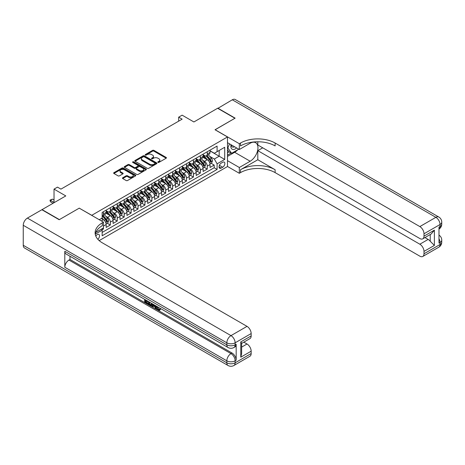 <?xml version="1.0" encoding="UTF-8"?>
<svg xmlns="http://www.w3.org/2000/svg" width="465" height="465" viewBox="0 0 465 465"><rect width="100%" height="100%" fill="white"/><g stroke="black" fill="none" stroke-linecap="round" stroke-linejoin="round"><path stroke-width="0.7" d="M157.984 162.39A0.674 0.389 0 0 0 158.937 162.39L166.156 158.222A0.959 0.552 0 0 0 166.441 157.827A0.959 0.552 0 0 0 166.156 157.437L153.921 150.375A0.959 0.552 0 0 0 152.561 150.375L145.342 154.543A0.674 0.389 0 0 0 146.295 155.089L147.225 154.554A3.075 1.779 0 0 1 151.578 154.554L152.596 155.141A3.075 1.779 0 0 1 153.496 156.397A3.075 1.779 0 0 1 152.596 157.652L151.66 158.193A0.674 0.389 0 0 0 152.613 158.739L153.549 158.205A3.075 1.779 0 0 1 157.897 158.205L158.92 158.792A3.075 1.779 0 0 1 159.821 160.047A3.075 1.779 0 0 1 158.92 161.303L157.984 161.843A0.674 0.389 0 0 0 157.984 162.39L157.984 161.843M97.848 239.306A3.133 1.808 120 0 0 99.44 236.586A3.133 1.808 120 0 0 98.871 234.424A3.133 1.808 120 0 0 97.307 234.581A3.133 1.808 120 0 0 95.802 236.127M122.725 177.764A0.959 0.552 0 0 0 122.446 178.153A0.959 0.552 0 0 0 122.725 178.548L126.16 180.53A0.959 0.552 0 0 0 127.515 180.53L135.536 175.898A0.959 0.552 0 0 0 135.821 175.508A0.959 0.552 0 0 0 135.536 175.113L123.301 168.051A0.959 0.552 0 0 0 121.946 168.051L113.925 172.684A0.959 0.552 0 0 0 113.64 173.073A0.959 0.552 0 0 0 113.925 173.468L118.069 175.857A0.959 0.552 0 0 0 119.429 175.857L122.859 173.881A0.959 0.552 0 0 0 123.144 173.486A0.959 0.552 0 0 0 122.859 173.096L120.807 171.905A2.569 1.482 0 0 1 120.051 170.858A2.569 1.482 0 0 1 121.638 169.487A2.569 1.482 0 0 1 124.44 169.806L132.496 174.456A2.569 1.482 0 0 1 133.252 175.508A2.569 1.482 0 0 1 131.659 176.88A2.569 1.482 0 0 1 128.857 176.555L127.515 175.782A0.959 0.552 0 0 0 126.16 175.782L122.725 177.764L122.725 178.548L126.16 176.584L126.16 175.782M79.306 208.192L91.768 215.307L227.484 136.954L215.022 129.758L234.93 118.261L217.62 108.269L193.899 121.964L182.129 115.163L178.67 117.163L182.129 119.162L60.956 189.121L57.491 187.128L54.027 189.121L54.027 202.717M79.306 208.111L59.398 219.608L42.083 209.61L65.798 195.922L54.027 189.121M147.295 168.324A0.959 0.552 0 0 0 148.655 168.324L156.676 163.697A0.959 0.552 0 0 0 156.955 163.302A0.959 0.552 0 0 0 156.676 162.913L144.441 155.845A0.959 0.552 0 0 0 143.081 155.845L135.059 160.477A0.959 0.552 0 0 0 134.78 160.873A0.959 0.552 0 0 0 135.059 161.262L147.295 168.324M132.984 162.535A0.674 0.389 0 0 1 133.67 162.634L133.67 161.832L146.109 169.01A0.959 0.552 0 0 1 146.388 169.405A0.959 0.552 0 0 1 146.109 169.795L138.088 174.427A0.959 0.552 0 0 1 136.727 174.427L124.492 167.365L127.927 165.395L127.927 164.598L124.492 166.58A0.959 0.552 0 0 0 124.213 166.97A0.959 0.552 0 0 0 124.492 167.365L124.492 166.58M127.927 165.395A0.959 0.552 0 0 1 129.282 165.395L129.282 164.598A0.959 0.552 0 0 0 127.927 164.598M129.282 164.598L134.246 167.464A0.959 0.552 0 0 0 135.606 167.464L137.884 166.15A0.959 0.552 0 0 0 138.163 165.755A0.959 0.552 0 0 0 137.884 165.366L132.717 162.378A0.674 0.389 0 0 1 133.67 161.832M101.963 229.85L103.399 229.024L102.498 228.501M103.468 226.066L106.171 224.502L106.171 227.426L110.327 225.025L107.171 223.206M105.817 216.306L107.555 217.306A3.918 2.261 60 0 1 110.327 222.107L113.094 220.509L113.094 223.427L117.25 221.026L114.099 219.207M112.739 212.307L114.477 213.313A3.918 2.261 60 0 1 117.25 218.108L120.017 216.51L120.017 219.428L124.172 217.027L121.022 215.208M119.662 208.308L121.406 209.314A3.918 2.261 60 0 1 124.172 214.109L126.945 212.511L126.945 215.429L131.095 213.034L127.945 211.215M126.59 204.309L128.328 205.315A3.918 2.261 60 0 1 131.095 210.11L133.868 208.512L133.868 211.43L138.024 209.035L134.873 207.216M133.513 200.316L135.251 201.316A3.918 2.261 60 0 1 138.024 206.117L140.79 204.519L140.79 207.437L144.946 205.036L141.796 203.217M140.436 196.317L142.174 197.317A3.918 2.261 60 0 1 144.946 202.118L147.713 200.52L147.713 203.438L151.869 201.037L148.719 199.218M147.364 192.318L149.102 193.324A3.918 2.261 60 0 1 151.869 198.119L154.642 196.521L154.642 199.439L158.798 197.038L155.647 195.219M154.287 188.319L156.025 189.325A3.918 2.261 60 0 1 158.798 194.12L161.564 192.522L161.564 195.44L165.72 193.045L162.57 191.225M161.21 184.32L162.948 185.326A3.918 2.261 60 0 1 165.72 190.121L168.487 188.523L168.487 191.441L172.643 189.046L169.493 187.226M168.138 180.327L169.876 181.327A3.918 2.261 60 0 1 172.643 186.128L175.415 184.529L175.415 187.447L179.566 185.047L176.415 183.227M175.061 176.328L176.799 177.334A3.918 2.261 60 0 1 179.566 182.129L182.338 180.53L182.338 183.448L186.494 181.048L183.344 179.228M181.984 172.329L183.721 173.335A3.918 2.261 60 0 1 186.494 178.13L189.261 176.531L189.261 179.449L193.417 177.049L190.266 175.229M188.906 168.33L190.65 169.336A3.918 2.261 60 0 1 193.417 174.131L196.189 172.532L196.189 175.45L200.339 173.056L197.189 171.236M195.835 164.337L197.573 165.337A3.918 2.261 60 0 1 200.339 170.138L203.112 168.533L203.112 171.457L207.268 169.057L207.268 166.139A3.918 2.261 -120 0 0 204.495 161.338L202.757 160.338M204.118 167.237L207.268 169.057M106.171 224.502A3.918 2.261 -120 0 0 103.399 219.707L101.324 218.509M113.094 220.509A3.918 2.261 -120 0 0 110.327 215.708L106.043 213.237M120.017 216.51A3.918 2.261 -120 0 0 117.25 211.715L112.966 209.238M126.945 212.511A3.918 2.261 -120 0 0 124.172 207.716L119.889 205.239M133.868 208.512A3.918 2.261 -120 0 0 131.095 203.717L126.817 201.246M140.79 204.519A3.918 2.261 -120 0 0 138.024 199.718L133.74 197.247M147.713 200.52A3.918 2.261 -120 0 0 144.946 195.719L140.663 193.248M154.642 196.521A3.918 2.261 -120 0 0 151.869 191.725L147.591 189.249M161.564 192.522A3.918 2.261 -120 0 0 158.798 187.726L154.514 185.25M168.487 188.523A3.918 2.261 -120 0 0 165.72 183.727L161.436 181.257M175.415 184.529A3.918 2.261 -120 0 0 172.643 179.728L168.359 177.258M182.338 180.53A3.918 2.261 -120 0 0 179.566 175.729L175.288 173.259M189.261 176.531A3.918 2.261 -120 0 0 186.494 171.736L182.21 169.26M196.189 172.532A3.918 2.261 -120 0 0 193.417 167.737L189.133 165.267M203.112 168.533A3.918 2.261 -120 0 0 200.339 163.738L196.061 161.268M222.706 162.262L221.183 163.139A3.034 1.755 120 0 0 219.201 165.813A3.034 1.755 120 0 0 219.666 168.249A3.034 1.755 120 0 0 221.183 168.097L222.706 167.214A3.034 1.755 120 0 0 224.688 164.54A3.034 1.755 120 0 0 224.223 162.111A3.034 1.755 120 0 0 222.706 162.262M99.179 240.614L227.484 166.54L227.484 136.954M101.515 229.071L102.155 230.181L102.155 235.778L217.097 169.417L217.097 163.82L214.33 159.018L209.68 156.339M102.155 230.181L95.267 234.157M99.243 219.707L102.155 218.027L102.155 212.429L217.097 146.068L217.097 151.666L224.717 147.266L224.717 159.419L217.097 163.82M106.171 210.75L107.555 211.552A3.918 2.261 60 0 0 109.513 211.744L112.28 210.145A3.918 2.261 -120 0 0 113.094 208.355L113.094 206.117M113.094 206.756L114.477 207.553A3.918 2.261 60 0 0 116.436 207.75L119.209 206.146A3.918 2.261 -120 0 0 120.017 204.356L120.017 202.118M120.017 202.757L121.406 203.554A3.918 2.261 60 0 0 123.365 203.751L126.131 202.153A3.918 2.261 -120 0 0 126.945 200.357L126.945 198.119M126.945 198.758L128.328 199.561A3.918 2.261 60 0 0 130.287 199.752L133.054 198.154A3.918 2.261 -120 0 0 133.868 196.358L133.868 194.12M133.868 194.759L135.251 195.562A3.918 2.261 60 0 0 137.21 195.753L139.982 194.155A3.918 2.261 -120 0 0 140.79 192.365L140.79 190.121M140.79 190.76L142.174 191.563A3.918 2.261 60 0 0 144.133 191.754L146.905 190.156A3.918 2.261 -120 0 0 147.713 188.366L147.713 186.128M147.713 186.767L149.102 187.564A3.918 2.261 60 0 0 151.061 187.761L153.828 186.163A3.918 2.261 -120 0 0 154.642 184.367L154.642 182.129M154.642 182.768L156.025 183.565A3.918 2.261 60 0 0 157.984 183.762L160.756 182.164A3.918 2.261 -120 0 0 161.564 180.368L161.564 178.13M161.564 178.769L162.948 179.571A3.918 2.261 60 0 0 164.906 179.763L167.679 178.165A3.918 2.261 -120 0 0 168.487 176.369L168.487 174.131M168.487 174.77L169.876 175.572A3.918 2.261 60 0 0 171.835 175.764L174.602 174.166A3.918 2.261 -120 0 0 175.415 172.376L175.415 170.132M175.415 170.777L176.799 171.573A3.918 2.261 60 0 0 178.758 171.765L181.524 170.167A3.918 2.261 -120 0 0 182.338 168.377L182.338 166.139M182.338 166.778L183.721 167.574A3.918 2.261 60 0 0 185.68 167.772L188.453 166.174A3.918 2.261 -120 0 0 189.261 164.378L189.261 162.14M189.261 162.779L190.65 163.581A3.918 2.261 60 0 0 192.603 163.773L195.376 162.175A3.918 2.261 -120 0 0 196.189 160.379L196.189 158.141M196.189 158.78L197.573 159.582A3.918 2.261 60 0 0 199.531 159.774L202.298 158.176A3.918 2.261 -120 0 0 203.112 156.385L203.112 154.142M102.155 232.419L214.191 167.737L214.191 165.058L210.035 167.458L210.035 164.54A3.918 2.261 -120 0 0 207.268 159.739L202.984 157.269M203.112 154.781L204.495 155.583A3.918 2.261 -120 0 0 206.454 155.775A3.918 2.261 -120 0 0 207.268 153.985L207.268 151.747M206.454 155.775L209.227 154.177A3.918 2.261 -120 0 0 210.035 152.386L210.035 150.149M103.399 211.709L103.399 213.952A3.918 2.261 60 0 1 102.591 215.743A3.918 2.261 60 0 1 102.155 215.9M102.591 215.743L105.357 214.144A3.918 2.261 -120 0 0 106.171 212.354L106.171 210.11M110.327 207.716L110.327 209.953A3.918 2.261 60 0 1 109.513 211.744M117.25 203.717L117.25 205.954A3.918 2.261 60 0 1 116.436 207.75M124.172 199.718L124.172 201.955A3.918 2.261 60 0 1 123.365 203.751M131.095 195.719L131.095 197.962A3.918 2.261 60 0 1 130.287 199.752M138.024 191.725L138.024 193.963A3.918 2.261 60 0 1 137.21 195.753M144.946 187.726L144.946 189.964A3.918 2.261 60 0 1 144.133 191.754M151.869 183.727L151.869 185.965A3.918 2.261 60 0 1 151.061 187.761M158.798 179.728L158.798 181.966A3.918 2.261 60 0 1 157.984 183.762M165.72 175.729L165.72 177.973A3.918 2.261 60 0 1 164.906 179.763M172.643 171.736L172.643 173.974A3.918 2.261 60 0 1 171.835 175.764M179.566 167.737L179.566 169.975A3.918 2.261 60 0 1 178.758 171.765M186.494 163.738L186.494 165.976A3.918 2.261 60 0 1 185.68 167.772M193.417 159.739L193.417 161.977A3.918 2.261 60 0 1 192.603 163.773M200.339 155.74L200.339 157.984A3.918 2.261 60 0 1 199.531 159.774M200.339 170.138L200.339 173.056M193.417 174.131L193.417 177.049M186.494 178.13L186.494 181.048M179.566 182.129L179.566 185.047M172.643 186.128L172.643 189.046M165.72 190.121L165.72 193.045M158.798 194.12L158.798 197.038M151.869 198.119L151.869 201.037M144.946 202.118L144.946 205.036M138.024 206.117L138.024 209.035M131.095 210.11L131.095 213.034M124.172 214.109L124.172 217.027M117.25 218.108L117.25 221.026M110.327 222.107L110.327 225.025M103.399 227.984L103.399 229.024M214.33 159.018L219.178 156.223L219.178 150.468L224.717 147.266M210.035 150.945L224.717 159.419M210.035 150.788L214.33 153.264L217.097 151.666M178.67 117.163L178.67 121.162M211.04 163.238L214.191 165.058M214.191 167.737L217.097 169.417M158.251 162.488L158.92 162.099A3.075 1.779 0 0 0 159.821 160.844L159.821 160.047M153.496 156.397L153.496 157.199A3.075 1.779 0 0 1 152.596 158.455L151.933 158.838M166.156 157.437L166.156 158.222L153.921 151.172A0.959 0.552 0 0 0 152.561 151.172L145.609 155.188M156.676 162.913L156.676 163.697L144.441 156.647A0.959 0.552 0 0 0 143.081 156.647L135.077 161.268M154.979 163.575A0.674 0.389 0 0 0 154.979 163.029L144.237 156.827A0.674 0.389 0 0 0 143.284 156.827L142.302 157.397A3.075 1.779 0 0 0 141.401 158.652A3.075 1.779 0 0 0 142.302 159.908L149.643 164.145A3.075 1.779 0 0 0 153.991 164.145L154.979 163.575L154.979 164.378A0.674 0.389 0 0 0 155.171 164.104L155.171 163.302M141.401 158.652L141.401 159.454A3.075 1.779 0 0 0 142.302 160.71L142.302 159.908M154.979 164.378L153.991 164.947A3.075 1.779 0 0 1 149.643 164.947L142.302 160.71M129.282 165.395L134.246 168.26A0.959 0.552 0 0 0 135.606 168.26L137.884 166.947A0.959 0.552 0 0 0 138.163 166.557L138.163 165.755M133.67 162.634L146.091 169.806M139.395 170.434A2.569 1.482 0 0 0 142.197 170.76A2.569 1.482 0 0 0 143.784 169.388A2.569 1.482 0 0 0 143.028 168.336L140.192 166.697A0.959 0.552 0 0 0 138.832 166.697L136.559 168.01A0.959 0.552 0 0 0 136.274 168.406A0.959 0.552 0 0 0 136.559 168.795L139.395 170.434L139.395 171.236A2.569 1.482 0 0 0 142.197 171.556A2.569 1.482 0 0 0 143.784 170.184L143.784 169.388M136.274 168.406L136.274 169.202A0.959 0.552 0 0 0 136.559 169.597L136.559 168.795M139.395 171.236L136.559 169.597M133.252 175.508L133.252 176.305A2.569 1.482 0 0 1 131.659 177.677A2.569 1.482 0 0 1 128.857 177.357L127.515 176.584A0.959 0.552 0 0 0 126.16 176.584M120.051 170.858L120.051 171.655A2.569 1.482 0 0 0 120.807 172.707L120.807 171.905M122.859 173.096L122.859 173.881L120.807 172.707M135.524 175.91L123.301 168.853A0.959 0.552 0 0 0 121.946 168.853L113.937 173.474L113.925 172.684M209.977 163.854L211.767 162.82L212.459 160.82A2.592 1.5 -120 0 0 211.447 158.385L208.285 154.723M207.652 159.995L203.897 155.647A7.492 4.325 -120 0 0 203.112 154.828M205.594 158.774L203.496 156.345A6.219 3.592 -120 0 0 203.112 155.926M206.1 155.92L209.302 159.623A2.592 1.5 60 0 1 210.227 161.413C210.616 161.93 210.895 161.774 211.058 160.931A2.592 1.5 -120 0 0 210.133 159.14L206.972 155.479M206.291 155.856L209.727 159.838A1.319 0.761 60 0 1 210.064 160.355L211.058 160.931M210.227 161.413L210.418 161.715M231.024 144.714A6.365 3.674 120 0 0 233.093 149.492A6.365 3.674 120 0 0 236.615 147.94M231.442 144.958A4.359 2.517 120 0 0 232.343 146.992A4.359 2.517 120 0 0 232.982 147.19A4.359 2.517 120 0 0 234.558 146.754M238.772 149.189L231.605 153.322L228.838 151.724L227.484 149.8M231.605 153.322L227.867 148.004L229.489 143.83M227.484 147.783L227.867 148.004M217.823 108.392L232.297 99.795L435.874 217.329A5.876 3.395 120 0 1 438.815 217.039A5.876 5.876 0 0 1 441.75 222.125A5.876 3.395 180 0 1 440.029 224.525L423.999 233.779A5.876 3.395 -120 0 0 419.843 226.583L435.874 217.329A5.876 3.395 60 0 1 440.029 224.525L440.029 226.525L438.989 227.123L438.989 243.114L440.029 242.515L440.029 244.514A5.876 3.395 60 0 1 438.815 247.206L422.784 256.459A5.876 3.395 -120 0 0 423.999 253.768L440.029 244.514A5.876 3.395 0 0 0 441.75 242.114A5.876 5.876 0 0 1 438.815 247.206M217.823 108.147L235.139 118.145L215.092 129.799M227.484 160.657L239.324 167.499L250.164 161.239A11.015 6.359 120 0 0 257.36 151.532A11.015 6.359 120 0 0 255.669 142.703A11.015 6.359 120 0 0 250.164 143.249L239.324 149.509L239.324 143.708L240.504 143.028A24.482 14.136 180 0 1 275.123 143.028L419.843 226.583M239.324 167.499L239.324 173.294L240.504 172.614A24.482 14.136 180 0 1 275.123 172.614L419.843 256.169A5.876 3.395 -120 0 0 422.784 256.459M257.813 159.739L240.504 169.737A24.482 14.136 180 0 1 275.123 169.737L257.813 159.739L257.813 150.666L262.731 147.829M257.813 141.767L257.813 144.987L419.843 238.539A5.876 3.395 -120 0 0 422.784 238.83A5.876 3.395 -120 0 0 423.999 236.139L434.386 230.14L434.386 245.415L430.23 241.259L430.23 234.529M434.386 245.415L423.999 251.408L423.999 253.768M423.999 251.408A5.876 3.395 -120 0 0 419.843 244.212L428.155 239.417A5.876 3.395 60 0 1 430.23 241.259M257.813 150.666L419.843 244.212M232.297 99.795A5.876 3.395 -60 0 1 235.238 99.504L438.815 217.039M227.484 142.668L239.324 149.509M215.092 129.718L239.324 143.708M227.484 166.458L239.324 173.294M423.999 233.779L423.999 236.139M424.958 237.569L428.155 239.417M240.504 143.028L240.504 145.911A24.482 14.136 180 0 1 275.123 145.911L275.123 143.028M422.784 238.83L431.276 233.924L434.386 230.14M237.702 149.806A11.015 6.359 -60 0 1 234.651 152.288L227.484 156.42M227.484 155.141L231.122 153.043M227.484 152.747L229.042 151.846M157.426 306.708L158.71 309.394L159.193 309.562M156.926 306.447L158.152 309.713L158.96 309.812L159.873 308.865L160.46 309.365L159.419 310.457L158.21 310.3C156.932 309.434 156.292 308.231 156.281 306.691L156.333 306.104M153.537 306.063L152.718 307.069L152.096 306.708L153.142 304.261M155.781 305.784L156.606 308.673L156.054 308.993L155.432 308.632L154.961 306.883L153.188 305.865L152.718 307.069M145.812 300.867L145.812 301.89L148.259 303.302L148.259 303.854L147.707 304.174L144.673 302.424L144.673 299.373M147.998 301.291L147.44 301.808L145.26 300.547L145.26 302.209L145.812 301.89M64.798 251.269L226.827 344.815A5.876 3.395 120 0 0 228.042 347.506L66.013 253.96A5.876 3.395 -60 0 1 64.798 251.269L64.798 267.259A5.876 3.395 -60 0 1 68.954 260.063L69.988 259.464L232.018 353.011A5.876 3.395 60 0 1 236.174 360.206L236.174 344.216A5.876 3.395 60 0 1 234.959 346.907L233.918 347.506A5.876 3.395 -120 0 0 235.139 344.815L236.174 344.216M69.988 259.464L69.988 256.256M151.875 303.529L151.916 304.18L152.456 303.866L151.898 305.447L151.34 305.767L148.509 304.639L148.509 301.587M59.189 219.724L79.236 208.151L103.468 222.148L102.294 222.828A24.482 14.136 -0 0 0 95.122 232.82A24.482 14.136 -0 0 0 102.294 242.811L247.014 326.366A5.876 3.395 60 0 1 251.164 333.562L235.139 342.815L235.139 344.815A5.876 3.395 -0 0 1 226.827 344.815L226.827 342.815L23.25 225.287A5.876 3.395 -60 0 1 27.406 218.085L41.879 209.732L59.189 219.724M103.468 222.148L103.468 227.943L95.813 232.361M240.777 341.92L241.643 343.217L241.643 353.493L240.777 357.19L240.777 341.92L251.164 335.922L251.164 333.562M251.164 335.922A5.876 3.395 60 0 1 249.949 338.613L241.643 343.408M23.25 245.276L226.827 362.805A5.876 3.395 120 0 0 228.042 365.496L24.465 247.961A5.876 3.395 -60 0 1 23.25 245.276L23.25 225.287M243.817 342.153L247.014 343.995A5.876 3.395 60 0 1 251.164 351.191L240.777 357.19M236.174 360.206L235.139 360.811L235.139 362.805L251.164 353.551L251.164 351.191M251.164 353.551A5.876 3.395 60 0 1 249.949 356.242L233.918 365.496A5.876 3.395 -120 0 0 235.139 362.805A5.876 3.395 -0 0 1 226.827 362.805L226.827 360.811L64.798 267.259M102.294 222.828L102.294 225.705A24.482 14.136 -0 0 0 95.249 234.261M145.26 302.209L147.707 303.622L148.259 303.302M147.707 303.622L147.707 304.174M145.26 299.71L147.684 301.111M147.44 301.256L147.44 301.808M151.916 304.18L151.34 305.767M149.091 301.925L149.091 304.424L150.933 305.145L151.288 303.192M149.649 302.244L149.649 304.104L151.485 304.825M149.091 304.424L149.649 304.104M149.951 304.918L150.503 304.598M155.002 305.336L156.054 308.993M153.688 304.581L153.363 305.412L154.781 306.232L154.456 305.023M154.037 304.778L154.578 305.47M153.363 305.412L153.921 305.092M158.152 309.713L158.71 309.394M156.868 307.028L157.403 306.72M159.321 309.184L159.908 309.684L160.46 309.365M159.908 309.684L159.419 310.457M203.054 167.848L204.844 166.819L205.536 164.819A2.592 1.5 -120 0 0 204.524 162.384L201.362 158.716M200.729 163.994L196.974 159.646A7.492 4.325 -120 0 0 196.189 158.827M198.671 162.773L196.567 160.344A6.219 3.592 -120 0 0 196.189 159.925M199.177 159.914L202.38 163.622A2.592 1.5 60 0 1 203.304 165.406C203.693 165.929 203.972 165.773 204.135 164.93A2.592 1.5 -120 0 0 203.211 163.139L200.043 159.478M199.363 159.855L202.804 163.837A1.319 0.761 60 0 1 203.135 164.354L204.135 164.93M203.304 165.406L203.49 165.714M196.131 171.847L197.916 170.812L198.607 168.818A2.592 1.5 -120 0 0 197.602 166.377L194.434 162.715M193.8 167.987L190.051 163.645A7.492 4.325 -120 0 0 189.261 162.82M191.743 166.772L189.644 164.343A6.219 3.592 -120 0 0 189.261 163.924M192.254 163.913L195.451 167.621A2.592 1.5 60 0 1 196.375 169.405C196.771 169.928 197.044 169.766 197.207 168.929A2.592 1.5 -120 0 0 196.282 167.138L193.12 163.477M192.44 163.854L195.881 167.836A1.319 0.761 60 0 1 196.213 168.353L197.207 168.929M196.375 169.405L196.567 169.713M189.203 175.846L190.993 174.811L191.685 172.811A2.592 1.5 -120 0 0 190.673 170.376L187.511 166.714M186.878 171.986L183.123 167.644A7.492 4.325 -120 0 0 182.338 166.819M184.82 170.765L182.722 168.336A6.219 3.592 -120 0 0 182.338 167.923M185.326 167.912L188.528 171.614A2.592 1.5 60 0 1 189.453 173.404C189.842 173.927 190.121 173.765 190.284 172.922A2.592 1.5 -120 0 0 189.36 171.137L186.198 167.476M185.518 167.853L188.953 171.829A1.319 0.761 60 0 1 189.29 172.346L190.284 172.922M189.453 173.404L189.644 173.712M182.28 179.845L184.07 178.81L184.762 176.81A2.592 1.5 -120 0 0 183.751 174.375L180.589 170.713M179.955 175.985L176.2 171.643A7.492 4.325 -120 0 0 175.415 170.818M177.897 174.764L175.799 172.335A6.219 3.592 -120 0 0 175.415 171.916M178.403 171.911L181.606 175.613A2.592 1.5 60 0 1 182.53 177.403C182.919 177.921 183.198 177.764 183.361 176.921A2.592 1.5 -120 0 0 182.437 175.136L179.269 171.469M178.595 171.847L182.03 175.828A1.319 0.761 60 0 1 182.361 176.345L183.361 176.921M182.53 177.403L182.716 177.711M175.357 183.844L177.142 182.809L177.839 180.809A2.592 1.5 -120 0 0 176.828 178.374L173.66 174.712M173.027 179.984L169.277 175.636A7.492 4.325 -120 0 0 168.487 174.817M170.969 178.763L168.871 176.334A6.219 3.592 -120 0 0 168.487 175.915M171.48 175.91L174.677 179.612A2.592 1.5 60 0 1 175.607 181.397C175.997 181.92 176.27 181.763 176.438 180.92A2.592 1.5 -120 0 0 175.508 179.13L172.346 175.468M171.666 175.846L175.107 179.827A1.319 0.761 60 0 1 175.439 180.344L176.438 180.92M175.607 181.397L175.793 181.705M168.429 187.837L170.219 186.808L170.911 184.808A2.592 1.5 -120 0 0 169.899 182.367L166.737 178.705M166.104 183.983L162.355 179.635A7.492 4.325 -120 0 0 161.564 178.816M164.046 182.762L161.948 180.333A6.219 3.592 -120 0 0 161.564 179.914M164.558 179.903L167.755 183.611A2.592 1.5 60 0 1 168.679 185.395C169.068 185.919 169.347 185.762 169.51 184.919A2.592 1.5 -120 0 0 168.586 183.129L165.424 179.467M164.744 179.845L168.185 183.826A1.319 0.761 60 0 1 168.516 184.343L169.51 184.919M168.679 185.395L168.871 185.704M161.506 191.836L163.296 190.801L163.988 188.802A2.592 1.5 -120 0 0 162.977 186.366L159.815 182.704M159.181 187.976L155.426 183.634A7.492 4.325 -120 0 0 154.642 182.809M157.124 186.761L155.025 184.332A6.219 3.592 -120 0 0 154.642 183.913M157.629 183.902L160.832 187.604A2.592 1.5 60 0 1 161.756 189.394C162.145 189.918 162.425 189.755 162.587 188.918A2.592 1.5 -120 0 0 161.663 187.128L158.495 183.466M157.821 183.844L161.256 187.825A1.319 0.761 60 0 1 161.593 188.342L162.587 188.918M161.756 189.394L161.942 189.703M154.583 195.835L156.374 194.8L157.065 192.801A2.592 1.5 -120 0 0 156.054 190.365L152.892 186.703M152.253 191.975L148.504 187.633A7.492 4.325 -120 0 0 147.713 186.808M150.195 190.755L148.097 188.325A6.219 3.592 -120 0 0 147.713 187.912M150.707 187.901L153.909 191.603A2.592 1.5 60 0 1 154.833 193.394C155.223 193.917 155.496 193.754 155.665 192.911A2.592 1.5 -120 0 0 154.735 191.127L151.573 187.465M150.893 187.837L154.334 191.818A1.319 0.761 60 0 1 154.665 192.336L155.665 192.911M154.833 193.394L155.019 193.702M147.655 199.834L149.445 198.799L150.137 196.8A2.592 1.5 -120 0 0 149.131 194.364L145.964 190.702M145.33 195.974L141.581 191.632A7.492 4.325 -120 0 0 140.79 190.807M143.272 194.754L141.174 192.324A6.219 3.592 -120 0 0 140.79 191.906M143.784 191.9L146.981 195.602A2.592 1.5 60 0 1 147.905 197.393C148.3 197.91 148.573 197.753 148.736 196.91A2.592 1.5 -120 0 0 147.812 195.126L144.65 191.458M143.97 191.836L147.411 195.817A1.319 0.761 60 0 1 147.742 196.335L148.736 196.91M147.905 197.393L148.097 197.701M140.732 203.827L142.523 202.798L143.214 200.799A2.592 1.5 -120 0 0 142.203 198.363L139.041 194.696M138.407 199.973L134.652 195.626A7.492 4.325 -120 0 0 133.868 194.806M136.35 198.753L134.251 196.323A6.219 3.592 -120 0 0 133.868 195.905M136.855 195.893L140.058 199.601A2.592 1.5 60 0 1 140.982 201.386C141.372 201.909 141.651 201.752 141.813 200.909A2.592 1.5 -120 0 0 140.889 199.119L137.727 195.457M137.047 195.835L140.482 199.816A1.319 0.761 60 0 1 140.819 200.334L141.813 200.909M140.982 201.386L141.174 201.694M133.81 207.826L135.6 206.797L136.292 204.798A2.592 1.5 -120 0 0 135.28 202.356L132.118 198.695M131.485 203.972L127.73 199.625A7.492 4.325 -120 0 0 126.945 198.799M129.427 202.752L127.329 200.322A6.219 3.592 -120 0 0 126.945 199.904M129.933 199.892L133.135 203.6A2.592 1.5 60 0 1 134.06 205.385C134.449 205.908 134.728 205.745 134.891 204.908A2.592 1.5 -120 0 0 133.966 203.118L130.799 199.456M130.119 199.834L133.56 203.815A1.319 0.761 60 0 1 133.891 204.333L134.891 204.908M134.06 205.385L134.246 205.693M126.887 211.825L128.671 210.79L129.369 208.791A2.592 1.5 -120 0 0 128.357 206.355L125.19 202.694M124.556 207.965L120.807 203.624A7.492 4.325 -120 0 0 120.017 202.798M122.498 206.751L120.4 204.321A6.219 3.592 -120 0 0 120.017 203.903M123.01 203.891L126.207 207.593A2.592 1.5 60 0 1 127.137 209.384C127.526 209.907 127.799 209.744 127.962 208.901A2.592 1.5 -120 0 0 127.038 207.117L123.876 203.455M123.196 203.833L126.637 207.814A1.319 0.761 60 0 1 126.968 208.326L127.962 208.901M127.137 209.384L127.323 209.692M119.958 215.824L121.749 214.789L122.44 212.79A2.592 1.5 -120 0 0 121.429 210.354L118.267 206.693M117.633 211.964L113.879 207.623A7.492 4.325 -120 0 0 113.094 206.797M115.576 210.744L113.477 208.314A6.219 3.592 -120 0 0 113.094 207.896M116.087 207.89L119.284 211.592A2.592 1.5 60 0 1 120.208 213.383C120.598 213.906 120.877 213.743 121.04 212.9A2.592 1.5 -120 0 0 120.115 211.116L116.953 207.448M116.273 207.826L119.708 211.808A1.319 0.761 60 0 1 120.046 212.325L121.04 212.9M120.208 213.383L120.4 213.691M113.036 219.823L114.826 218.788L115.518 216.789A2.592 1.5 -120 0 0 114.506 214.353L111.344 210.692M110.711 215.963L106.956 211.616A7.492 4.325 -120 0 0 106.171 210.796M108.653 214.743L106.555 212.313A6.219 3.592 -120 0 0 106.171 211.895M109.159 211.889L112.361 215.591A2.592 1.5 60 0 1 113.286 217.382C113.675 217.899 113.954 217.742 114.117 216.899A2.592 1.5 -120 0 0 113.193 215.109L110.025 211.447M109.351 211.825L112.786 215.806A1.319 0.761 60 0 1 113.117 216.324L114.117 216.899M113.286 217.382L113.472 217.684M106.113 223.816L107.903 222.787L108.595 220.788A2.592 1.5 -120 0 0 107.584 218.352L104.416 214.685M103.782 219.962L102.126 218.044M101.725 218.742L101.457 218.428M102.236 215.882L105.433 219.59A2.592 1.5 60 0 1 106.363 221.375C106.752 221.898 107.026 221.741 107.194 220.898A2.592 1.5 -120 0 0 106.264 219.108L103.102 215.446M102.422 215.824L105.863 219.806A1.319 0.761 60 0 1 106.194 220.323L107.194 220.898M106.363 221.375L106.549 221.683M54.027 199.996L52.504 199.119L50.429 200.316L54.027 202.397M50.429 201.758L50.046 200.339L50.429 200.316L50.429 201.758L53.057 203.275M50.046 200.101L52.504 199.119M101.324 220.904L103.399 219.707M107.555 217.306L110.327 215.708M114.477 213.313L117.25 211.715M121.406 209.314L124.172 207.716M128.328 205.315L131.095 203.717M135.251 201.316L138.024 199.718M142.174 197.317L144.946 195.719M149.102 193.324L151.869 191.725M156.025 189.325L158.798 187.726M162.948 185.326L165.72 183.727M169.876 181.327L172.643 179.728M176.799 177.334L179.566 175.729M183.721 173.335L186.494 171.736M190.65 169.336L193.417 167.737M197.573 165.337L200.339 163.738M204.495 161.338L207.268 159.739M207.268 153.985L210.035 152.386M103.399 213.952L106.171 212.354M110.327 209.953L113.094 208.355M117.25 205.954L120.017 204.356M124.172 201.955L126.945 200.357M131.095 197.962L133.868 196.358M138.024 193.963L140.79 192.365M144.946 189.964L147.713 188.366M151.869 185.965L154.642 184.367M158.798 181.966L161.564 180.368M165.72 177.973L168.487 176.369M172.643 173.974L175.415 172.376M179.566 169.975L182.338 168.377M186.494 165.976L189.261 164.378M193.417 161.977L196.189 160.379M200.339 157.984L203.112 156.385M207.268 166.139L210.035 164.54M219.387 165.302L222.706 167.214M219.038 166.859L221.183 168.097M158.92 162.099L158.92 161.303M151.66 158.739L151.66 158.193M152.596 158.455L152.596 157.652M145.342 155.089L145.342 154.543M152.561 151.172L152.561 150.375M153.921 151.172L153.921 150.375M135.059 161.262L135.059 160.477M143.081 156.647L143.081 155.845M144.441 156.647L144.441 155.845M149.643 164.947L149.643 164.145M153.991 164.947L153.991 164.145M134.246 168.26L134.246 167.464M135.606 168.26L135.606 167.464M137.884 166.947L137.884 166.15M146.109 169.795L146.109 169.01M127.515 176.584L127.515 175.782M128.857 177.357L128.857 176.555M121.946 168.853L121.946 168.051M123.301 168.853L123.301 168.051M135.536 175.898L135.536 175.113M209.581 162.523L212.441 160.873M203.897 155.647L204.257 155.444M210.133 159.14L211.447 158.385M208.064 160.338L209.302 159.623M240.504 169.737L240.504 172.614M275.123 169.737L275.123 172.614M438.989 238.743A5.876 3.395 60 0 1 440.029 242.515A5.876 3.395 180 0 0 441.75 240.114A5.876 5.876 0 0 0 438.989 235.133M440.029 226.525A5.876 3.395 60 0 1 438.989 229.094A5.876 5.876 0 0 0 441.75 224.124A5.876 3.395 0 0 1 440.029 226.525M234.651 152.288L250.164 161.239M27.406 218.085L230.983 335.62L247.014 326.366M68.954 260.063L230.983 353.615L232.018 353.011M241.643 347.099L247.014 343.995M230.983 335.62A5.876 3.395 120 0 0 226.827 342.815A5.876 3.395 180 0 0 235.139 342.815A5.876 3.395 -120 0 0 230.983 335.62M230.983 353.615A5.876 3.395 120 0 0 226.827 360.811A5.876 3.395 180 0 0 235.139 360.811A5.876 3.395 -120 0 0 230.983 353.615M202.659 166.517L205.518 164.866M196.974 159.646L197.329 159.443M203.211 163.139L204.524 162.384M201.142 164.337L202.38 163.622M195.73 170.516L198.596 168.865M190.051 163.645L190.406 163.442M196.282 167.138L197.602 166.377M194.213 168.33L195.451 167.621M188.807 174.515L191.667 172.864M183.123 167.644L183.483 167.435M189.36 171.137L190.673 170.376M187.29 172.329L188.528 171.614M181.885 178.514L184.744 176.863M176.2 171.643L176.555 171.434M182.437 175.136L183.751 174.375M180.368 176.328L181.606 175.613M174.962 182.513L177.822 180.862M169.277 175.636L169.632 175.433M175.508 179.13L176.828 178.374M173.439 180.327L174.677 179.612M168.034 186.506L170.893 184.855M162.355 179.635L162.709 179.432M168.586 183.129L169.899 182.367M166.517 184.326L167.755 183.611M161.111 190.505L163.971 188.854M155.426 183.634L155.787 183.431M161.663 187.128L162.977 186.366M159.594 188.319L160.832 187.604M154.188 194.504L157.048 192.853M148.504 187.633L148.858 187.424M154.735 191.127L156.054 190.365M152.671 192.318L153.909 191.603M147.26 198.503L150.119 196.852M141.581 191.632L141.935 191.423M147.812 195.126L149.131 194.364M145.743 196.317L146.981 195.602M140.337 202.502L143.197 200.845M134.652 195.626L135.013 195.422M140.889 199.119L142.203 198.363M138.82 200.316L140.058 199.601M133.414 206.495L136.274 204.844M127.73 199.625L128.084 199.421M133.966 203.118L135.28 202.356M131.897 204.315L133.135 203.6M126.492 210.494L129.351 208.843M120.807 203.624L121.162 203.414M127.038 207.117L128.357 206.355M124.969 208.308L126.207 207.593M119.563 214.493L122.423 212.842M113.879 207.623L114.239 207.413M120.115 211.116L121.429 210.354M118.046 212.307L119.284 211.592M112.64 218.492L115.5 216.841M106.956 211.616L107.316 211.412M113.193 215.109L114.506 214.353M111.123 216.306L112.361 215.591M105.718 222.485L108.578 220.834M106.264 219.108L107.584 218.352M104.201 220.305L105.433 219.59M441.75 240.114L441.75 242.114M441.75 222.125L441.75 224.124M228.042 347.506A5.876 5.876 0 0 0 233.918 347.506M228.042 365.496A5.876 5.876 0 0 0 233.918 365.496"/></g></svg>
